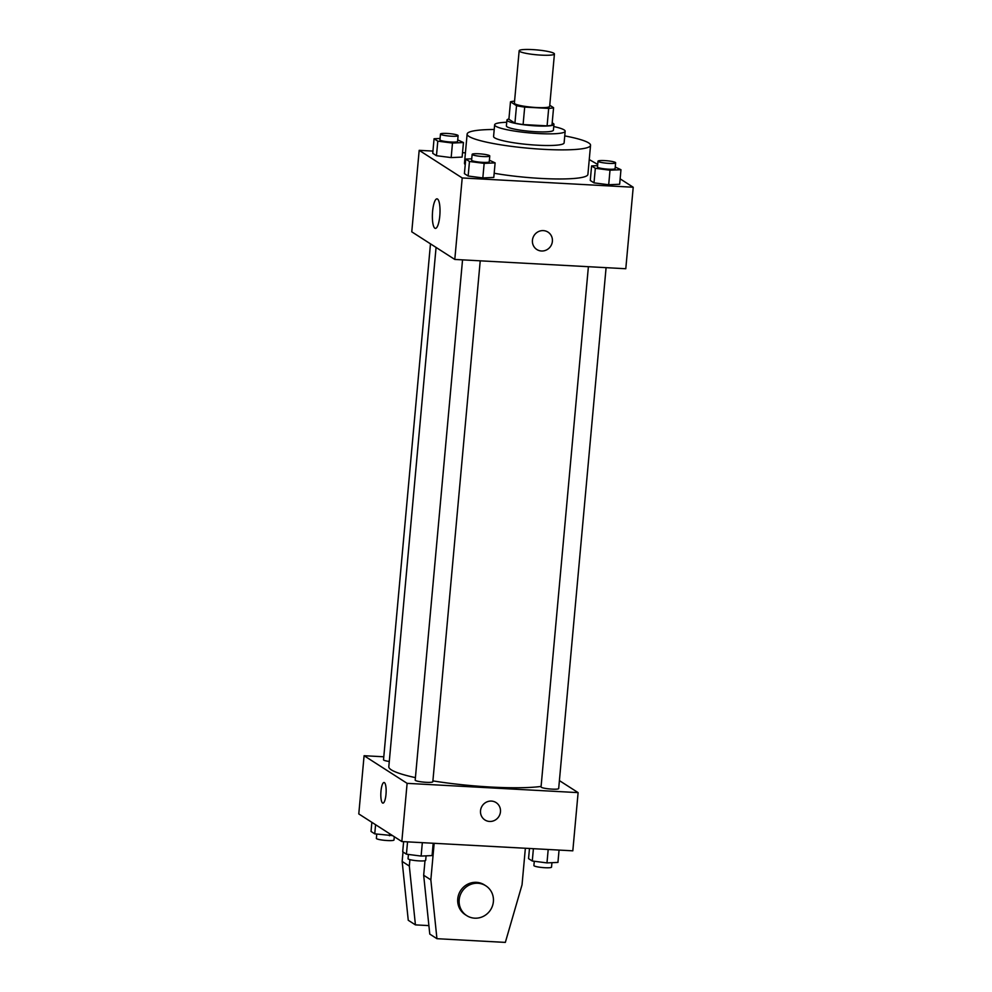 <?xml version="1.0" encoding="UTF-8"?>
<svg xmlns="http://www.w3.org/2000/svg" width="992" height="992" viewBox="0 0 992 992"><rect width="100%" height="100%" fill="white"/><g stroke="black" fill="none" stroke-linecap="round" stroke-linejoin="round"><path stroke-width="1.49" d="M532.493 49.6A17.707 2.443 -174.8 0 1 554.429 53.965A17.707 2.443 -174.8 0 1 536.573 54.796A17.707 2.443 -174.8 0 1 519.163 50.753A17.707 2.443 -174.8 0 1 532.493 49.6M554.429 53.965L549.655 106.355A17.707 2.443 -174.8 0 1 531.799 107.186A17.707 2.443 -174.8 0 1 514.389 103.143L519.163 50.753M553.573 107.694L551.974 125.153A22.853 3.15 -174.8 0 1 547.088 125.86L523.094 124.558A22.853 3.15 -174.8 0 1 514.922 123.144L508.896 119.276L510.483 101.804L516.522 105.685A22.853 3.15 -174.8 0 0 524.694 107.099L548.688 108.401A22.853 3.15 -174.8 0 0 553.573 107.694L549.754 105.251M510.483 101.804A22.853 3.15 -174.8 0 1 514.575 101.159M508.921 118.978A23.61 3.261 5.2 0 0 506.924 120.069A23.61 3.261 5.2 0 0 530.137 125.463A23.61 3.261 5.2 0 0 553.945 124.36A23.61 3.261 5.2 0 0 553.238 123.454A23.61 3.261 5.2 0 0 552.184 122.909M553.945 124.36L553.412 130.175A23.61 3.261 -174.8 0 1 529.604 131.279A23.61 3.261 -174.8 0 1 506.391 125.897L506.924 120.069M514.922 123.144L516.522 105.685M547.088 125.86L548.688 108.401M523.094 124.558L524.694 107.099M506.726 122.264A35.414 4.886 5.2 0 0 494.636 124.831A35.414 4.886 5.2 0 0 529.468 132.903A35.414 4.886 5.2 0 0 565.167 131.242A35.414 4.886 5.2 0 0 564.101 129.89A35.414 4.886 5.2 0 0 553.747 126.554M494.636 124.831L493.582 136.474A35.414 4.886 5.2 0 0 528.401 144.547A35.414 4.886 5.2 0 0 564.113 142.885L565.167 131.242M494.214 129.481A61.963 8.544 5.2 0 0 467.133 134.056A61.963 8.544 5.2 0 0 528.066 148.192A61.963 8.544 5.2 0 0 590.55 145.291A61.963 8.544 5.2 0 0 588.69 142.922A61.963 8.544 5.2 0 0 564.746 135.904M590.55 145.291L587.909 174.394A61.963 8.544 -174.8 0 1 556.128 178.957A61.963 8.544 -174.8 0 1 494.177 173.265M465.236 164.672A61.963 8.544 -174.8 0 1 464.479 163.172L467.133 134.056M597.593 165.639L591.592 165.924L590.277 180.47L593.997 182.863L608.691 184.76L619.653 184.252L620.967 169.706L615.238 167.053M471.733 158.819L465.744 159.092L464.417 173.637L468.15 176.03L482.831 177.928L493.793 177.432L495.12 162.874L489.391 160.22M432.946 151.082L419.182 150.338L462.21 177.952L633.218 187.24L620.136 178.845M597.705 164.436L589.26 159.563M465.422 152.842L462.52 152.681M440.064 138.483L434.062 138.756L432.748 153.314L436.468 155.707L451.162 157.592L462.123 157.096L463.45 142.538L457.709 139.897M419.182 150.338L411.767 231.83L454.795 259.445L625.791 268.733L633.218 187.24M454.795 259.445L462.21 177.952M432.599 211.308A14.806 3.757 93.1 0 1 437.001 198.846A14.806 3.757 93.1 0 1 439.94 213.826A14.806 3.757 93.1 0 1 435.389 228.396A14.806 3.757 93.1 0 1 432.599 211.308M543.343 230.615A10.329 9.883 -57.3 0 1 550.734 246.14A10.329 9.883 -57.3 0 1 532.977 237.77A10.329 9.883 -57.3 0 1 543.343 230.615M547.993 232.116A10.329 9.883 -57.3 0 1 550.734 246.14A10.329 9.883 -57.3 0 1 536.833 249.5M541.099 786.433A82.621 11.396 -174.8 0 1 432.896 780.89M415.425 777.629A82.621 11.396 -174.8 0 1 388.814 766.68L436.071 247.43M430.478 243.834L383.52 759.785A8.854 1.215 5.2 0 0 389.298 761.472M606.087 267.654L558.682 788.553A8.854 1.215 -174.8 0 1 549.754 788.962A8.854 1.215 -174.8 0 1 541.049 786.941L588.392 266.699M480.227 260.834L432.822 781.721A8.854 1.215 -174.8 0 1 423.894 782.142A8.854 1.215 -174.8 0 1 415.189 780.121L462.545 259.867M383.792 756.784L364.089 755.718L407.117 783.345L578.113 792.62L559.401 780.605M364.089 755.718L358.782 813.924L401.822 841.551L572.818 850.826L578.113 792.62M480.525 810.724A10.329 9.883 -57.3 0 1 496.074 802.578A10.329 9.883 -57.3 0 1 498.815 816.602A10.329 9.883 -57.3 0 1 480.525 810.724M401.822 841.551L407.117 783.345M484.914 819.95A10.329 9.883 122.7 0 0 498.815 816.602A10.329 9.883 122.7 0 0 496.074 802.578M384.04 782.502A10.329 2.616 -86.9 0 0 380.916 791.938A10.329 2.616 -86.9 0 0 382.565 802.999A10.329 2.616 93.1 0 1 380.916 791.938A10.329 2.616 93.1 0 1 384.04 782.502A10.329 2.616 93.1 0 1 386.099 792.955A10.329 2.616 93.1 0 1 382.924 803.123A10.329 2.616 93.1 0 1 382.552 802.999A10.329 2.616 -86.9 0 0 382.924 803.123M434.161 843.312L430.838 879.854L436.939 938.692L429.772 934.08L423.671 875.254L424.998 860.709M409.907 859.642L409.324 866.053L415.425 924.879L428.891 925.61M403.012 851.992L402.157 861.44L408.258 920.278L415.425 924.879M485.844 885.819L484.418 884.901A17.707 16.951 122.7 0 0 460.586 890.642A17.707 16.951 122.7 0 0 465.285 914.698L466.724 915.616A17.707 16.951 -57.3 0 1 462.024 891.56A17.707 16.951 -57.3 0 1 485.844 885.819A17.707 16.951 -57.3 0 1 493.384 901.641A17.707 16.951 -57.3 0 1 466.724 915.616M436.939 938.692L505.337 942.4L522.04 884.814L525.363 848.259M430.838 879.854L423.671 875.254M409.324 866.053L402.157 861.44M434.062 138.756L437.794 141.149L452.488 143.046L463.45 142.538M458.106 135.631L457.572 141.447A8.854 1.215 -174.8 0 1 448.644 141.868A8.854 1.215 -174.8 0 1 439.94 139.847L440.473 134.032A8.854 1.215 -174.8 0 1 447.132 133.449A8.854 1.215 -174.8 0 1 458.106 135.631A8.854 1.215 -174.8 0 1 449.178 136.04A8.854 1.215 -174.8 0 1 440.473 134.032M432.748 153.314L436.468 155.707L451.162 157.592L452.488 143.046M451.162 157.592L462.123 157.096M436.468 155.707L437.794 141.149M465.744 159.092L469.464 161.485L484.158 163.37L495.12 162.874M489.775 155.967L489.242 161.783A8.854 1.215 -174.8 0 1 480.314 162.192A8.854 1.215 -174.8 0 1 471.609 160.183L472.142 154.355A8.854 1.215 -174.8 0 1 478.814 153.785A8.854 1.215 -174.8 0 1 489.775 155.967A8.854 1.215 -174.8 0 1 480.847 156.376A8.854 1.215 -174.8 0 1 472.142 154.355M464.417 173.637L468.15 176.03L482.831 177.928L484.158 163.37M482.831 177.928L493.793 177.432M468.15 176.03L469.464 161.485M591.592 165.924L595.324 168.305L610.006 170.202L620.967 169.706M615.635 162.787L615.102 168.615A8.854 1.215 -174.8 0 1 606.174 169.024A8.854 1.215 -174.8 0 1 597.469 167.003L598.002 161.188A8.854 1.215 -174.8 0 1 604.661 160.605A8.854 1.215 -174.8 0 1 615.635 162.787A8.854 1.215 -174.8 0 1 606.707 163.209A8.854 1.215 -174.8 0 1 598.002 161.188M590.277 180.47L593.997 182.863L608.691 184.76L610.006 170.202M608.691 184.76L619.653 184.252M593.997 182.863L595.324 168.305M371.864 822.318L371.033 831.457L374.753 833.85L392.547 835.599M389.447 835.748L389.62 833.726M374.753 833.85L375.584 824.712M394.295 836.727L393.998 839.976A8.854 1.215 -174.8 0 1 385.07 840.385A8.854 1.215 -174.8 0 1 376.365 838.376L376.762 834.111M403.62 841.65L402.702 851.793L406.422 854.186L421.116 856.071L432.078 855.575L433.194 843.25M421.116 856.071L422.332 842.667M406.422 854.186L407.551 841.861M426.076 855.848L425.68 860.312A8.854 1.215 -174.8 0 1 416.752 860.721A8.854 1.215 -174.8 0 1 408.047 858.7L408.431 854.447M529.48 848.482L528.55 858.626L532.282 861.006L546.976 862.904L557.938 862.408L559.054 850.082M546.976 862.904L548.192 849.499M532.282 861.006L533.398 848.693M551.936 862.68L551.527 867.132A8.854 1.215 -174.8 0 1 542.599 867.554A8.854 1.215 -174.8 0 1 533.894 865.532L534.291 861.267"/></g></svg>
